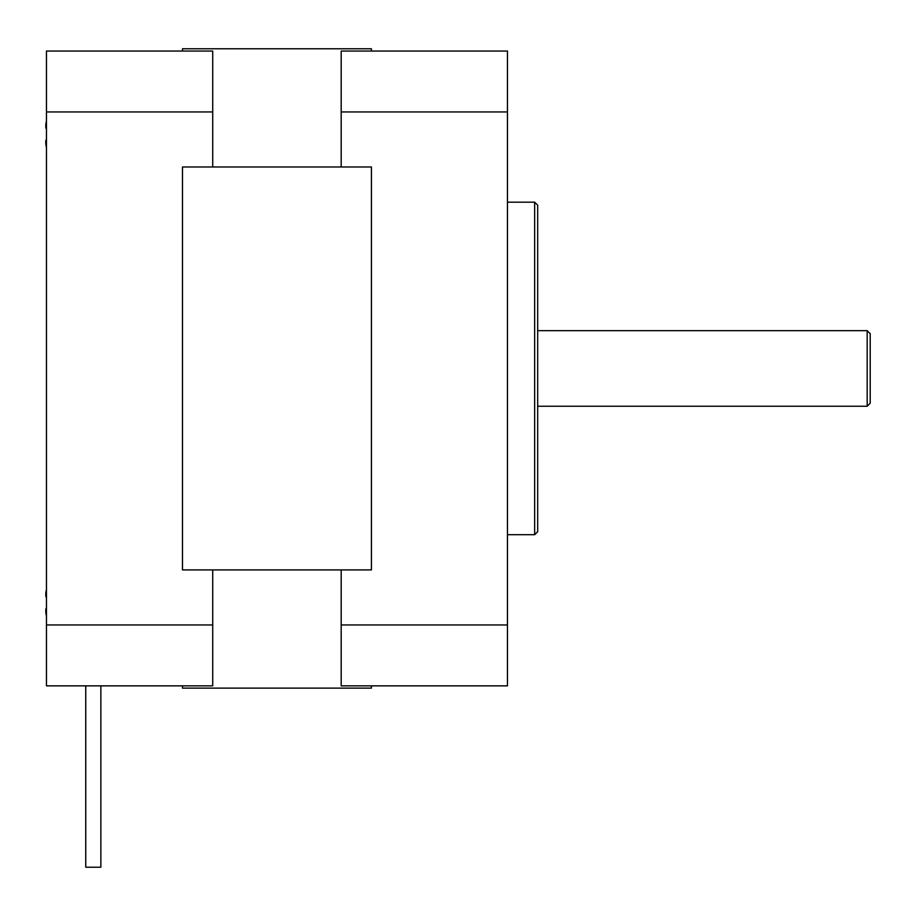 <?xml version="1.0" encoding="UTF-8"?>
<svg xmlns="http://www.w3.org/2000/svg" width="916" height="916" viewBox="0 0 916 916"><rect width="100%" height="100%" fill="white"/><g stroke="black" fill="none" stroke-linecap="round" stroke-linejoin="round"><path stroke-width="1.37" d="M341.187 569.912L341.187 624.952L507.453 624.952L507.453 51.044L341.187 51.044L341.187 111.947L507.453 111.947M341.187 111.947L341.187 166.975M341.187 624.952L341.187 685.855L507.453 685.855L507.453 624.952M537.681 368.45L537.681 205.207L534.658 202.184L534.658 534.704L537.681 531.681L537.681 368.45M870.2 403.212L870.2 333.687L867.177 330.665L867.177 406.235L870.2 403.212M212.718 111.947L46.453 111.947L46.453 51.044L212.718 51.044L212.718 166.975M46.453 111.947L46.453 685.855L212.718 685.855L212.718 624.952L46.453 624.952M212.718 569.912L212.718 624.952M100.863 685.855L100.863 867.223L85.749 867.223L85.749 685.855M45.8 142.369A57.513 40.705 0 0 1 45.88 140.274A57.513 40.693 0 0 0 45.8 142.381A57.513 40.636 0 0 0 45.88 144.476A58.361 58.361 0 0 0 46.453 147.293A58.361 58.361 0 0 1 45.88 144.476A57.513 40.648 0 0 1 45.88 140.285L46.453 139.621L46.453 140.285M46.453 128.068L46.453 128.732L45.88 128.068A57.513 40.693 180 0 1 45.88 123.866A58.361 58.361 0 0 1 46.453 121.049A58.361 58.361 180 0 0 45.88 123.855A57.513 40.648 180 0 0 45.8 125.961A57.513 40.705 180 0 0 45.88 128.068L45.88 128.068M45.8 610.926L45.8 610.926A57.513 40.67 0 0 0 45.88 613.033A58.361 58.361 0 0 0 46.453 615.85A58.361 58.361 180 0 1 45.88 613.033A57.513 40.67 0 0 1 45.88 608.831L46.453 608.167M45.88 608.831L46.453 608.831M46.453 596.614L46.453 597.278L45.88 596.614A57.513 40.67 180 0 1 45.88 592.412A58.361 58.361 180 0 1 46.453 589.595M45.8 594.518L45.8 594.518A57.513 40.67 180 0 0 45.88 596.614M46.453 121.038A58.361 58.361 180 0 0 45.88 123.855A57.513 40.636 180 0 0 45.8 125.95M182.49 685.855L182.49 688.122L371.415 688.122L371.415 685.855M182.49 166.975L182.49 569.912L371.415 569.912L371.415 166.975L182.49 166.975M371.415 51.044L371.415 48.777L182.49 48.777L182.49 51.044M507.453 534.704L534.658 534.704M507.453 202.184L534.658 202.184M537.681 406.235L867.177 406.235M537.681 330.665L867.177 330.665"/></g></svg>
